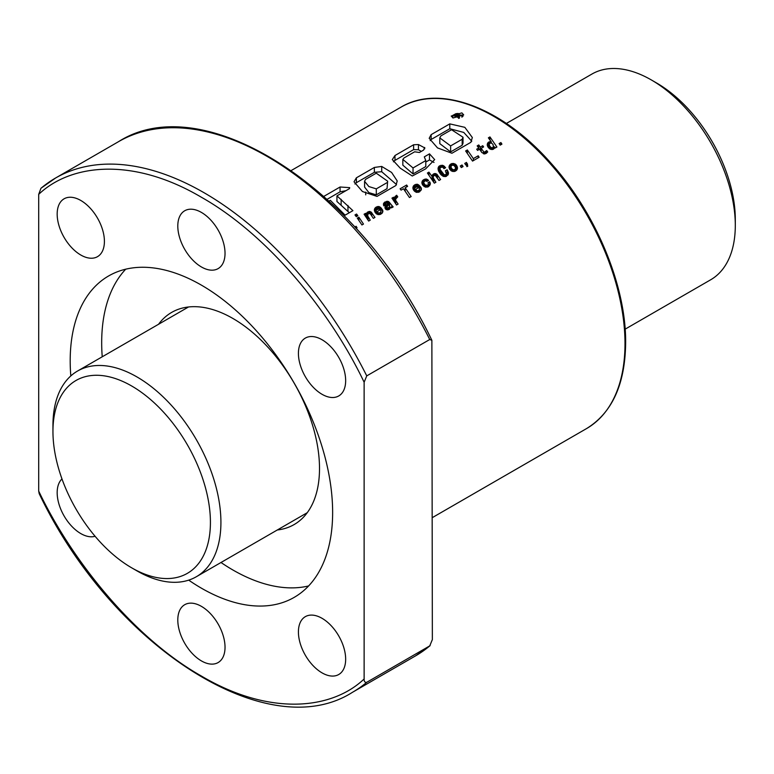 <?xml version="1.0" encoding="UTF-8"?>
<svg xmlns="http://www.w3.org/2000/svg" width="774" height="774" viewBox="0 0 774 774"><rect width="100%" height="100%" fill="white"/><g stroke="black" fill="none" stroke-linecap="round" stroke-linejoin="round"><path stroke-width="1.16" d="M651.321 79.935L656.565 82.973A111.34 64.281 -120 0 1 735.3 219.332L735.3 225.398A118.77 68.567 -120 0 0 651.321 79.935A118.77 68.567 -120 0 0 591.936 74.052L506.37 123.453M52.951 431.466L52.951 425.4A118.77 68.567 60 0 1 77.555 371.036A118.77 68.567 60 0 1 169.071 402.848A118.77 68.567 60 0 1 220.919 522.373A118.77 68.567 60 0 1 196.315 576.746A118.77 68.567 60 0 1 136.93 570.864L131.686 567.826A111.34 64.281 60 0 1 52.951 431.466A111.34 64.281 60 0 1 131.686 386.003A111.34 64.281 60 0 1 210.422 522.373A111.34 64.281 60 0 1 131.686 567.826M625.14 329.163L710.706 279.762A118.77 68.567 -120 0 0 735.3 225.398M461.875 112.878L451.213 116.052L453.042 117.977L463.703 114.9L461.875 112.878M225.031 647.277A33.408 19.282 60 0 1 218.113 662.563A33.408 19.282 60 0 1 192.378 653.614A33.408 19.282 60 0 1 177.797 620.003A33.408 19.282 60 0 1 184.715 604.707A33.408 19.282 60 0 1 210.451 613.656A33.408 19.282 60 0 1 225.031 647.277M225.031 253.321A33.408 19.282 60 0 1 218.113 268.617A33.408 19.282 60 0 1 192.378 259.667A33.408 19.282 60 0 1 177.797 226.047A33.408 19.282 60 0 1 184.715 210.76A33.408 19.282 60 0 1 210.451 219.71A33.408 19.282 60 0 1 225.031 253.321M345.659 659.225A33.408 19.282 60 0 1 338.741 674.512A33.408 19.282 60 0 1 312.996 665.563A33.408 19.282 60 0 1 298.416 631.952A33.408 19.282 60 0 1 305.333 616.655A33.408 19.282 60 0 1 331.079 625.605A33.408 19.282 60 0 1 345.659 659.225M95.076 536.276A33.408 19.282 60 0 1 70.299 524.675A33.408 19.282 60 0 1 57.17 492.67A33.408 19.282 60 0 1 61.988 478.942M104.413 241.372A33.408 19.282 60 0 1 97.495 256.668A33.408 19.282 60 0 1 71.75 247.719A33.408 19.282 60 0 1 57.17 214.098A33.408 19.282 60 0 1 64.087 198.812A33.408 19.282 60 0 1 89.832 207.761A33.408 19.282 60 0 1 104.413 241.372M345.659 380.653A33.408 19.282 60 0 1 338.741 395.949A33.408 19.282 60 0 1 312.996 387A33.408 19.282 60 0 1 298.416 353.379A33.408 19.282 60 0 1 305.333 338.093A33.408 19.282 60 0 1 331.079 347.042A33.408 19.282 60 0 1 345.659 380.653M158.564 324.258A122.476 70.715 60 0 1 171.664 312.406A122.476 70.715 60 0 1 266.053 345.223A122.476 70.715 60 0 1 319.507 468.483A122.476 70.715 60 0 1 294.149 524.549A122.476 70.715 60 0 1 277.324 529.977M188.701 580.132A185.576 107.141 -120 0 0 294.197 597.373A185.576 107.141 -120 0 0 332.636 512.417A185.576 107.141 -120 0 0 251.627 325.67A185.576 107.141 -120 0 0 108.631 275.95A185.576 107.141 -120 0 0 70.192 360.907A185.576 107.141 -120 0 0 70.811 375.932M308.603 585.947A185.576 107.141 60 0 1 220.996 562.495M102.226 356.785A185.576 107.141 60 0 1 101.684 342.718A185.576 107.141 60 0 1 125.717 269.188M356.011 228.369L357.056 227.769L356.137 226.279L354.811 227.043M356.263 216.652L357.849 215.743L356.562 214.021L354.976 214.94L356.263 216.652M361.932 224.953L363.47 224.063L358.884 217.213L357.307 218.133L361.932 224.953M366.586 213.189L366.45 214.466L365.609 213.334L364.08 214.214L368.666 221.064L370.243 220.155L367.592 215.704L368.347 213.285L370.378 213.914L373.358 218.355L374.964 217.436L371.133 212.028L369.111 211.428L366.586 213.189L366.518 217.804M374.732 208.487L374.384 210.567L375.864 213.353A185.576 107.141 60 0 1 376.822 214.108L379.87 214.572L382.211 213.111L382.869 211.544L382.414 209.619L380.76 210.576L380.914 211.95L379.753 212.869L378.505 212.956L376.986 211.679L381.805 208.903L380.847 207.674L378.689 206.484L376.193 207.074L374.732 208.487L374.732 211.699M384.01 202.817L383.42 204.017L383.817 205.913L385.462 204.965L386.139 203.185L387.358 202.875A185.576 107.141 60 0 1 387.968 203.339L384.988 206.977L385.936 209.454L387.919 209.86L389.535 209.173L390.609 207.238L391.509 207.877L393.163 206.919L388.79 201.724L387.571 201.269L384.01 202.817L384.01 205.807M394.74 196.993L394.624 198.86L393.473 197.244L391.944 198.134L396.52 204.984L398.107 204.065L395.785 200.563L395.678 199.082L397.739 196.819L396.656 195.261L394.74 196.993M405.17 187.772L407.608 186.36L406.64 185.025L400.11 188.798L401.077 190.133L403.457 188.759L409.436 197.525L411.158 196.538L405.17 187.772L405.17 191.197M413.268 186.234L413.152 189.272L414.4 191.11L416.431 192.329L419.595 191.846L421.395 189.301L420.95 187.376L419.295 188.324L419.45 189.707L418.279 190.627L417.022 190.714L415.503 189.437L420.34 186.65L417.205 184.241L414.767 184.802L413.268 186.234L413.268 189.485M422.294 181L421.907 183.157L422.643 185.054L425.468 187.115L428.515 186.698L430.363 183.67L429.686 181.745L428.032 182.703L428.448 184.28L427.606 185.286L425.255 185.073L423.833 182.993L423.968 181.638L425.758 180.642L426.861 181.397L428.583 180.4L426.126 178.988L423.697 179.645L422.294 181L422.294 184.376M433.247 177.797L433.411 176.027L435.123 175.234A185.576 107.141 60 0 1 435.143 175.243L439.013 180.448L440.619 179.529L436.788 174.121L434.765 173.521L433.527 173.966L432.24 175.282L432.105 176.559L428.941 172.147L427.412 173.028L434.32 183.157L435.897 182.248L433.247 177.797L433.247 181.522M438.587 166.787L438.026 168.635L438.616 171.199L440.696 174.382L443.434 176.395L445.689 176.549L448.146 174.74L448.465 172.815L447.14 169.748L445.36 170.783L446.434 173.918L445.302 174.847L444.044 174.624A185.576 107.141 -120 0 0 444.024 174.605L440.087 169.448L440.106 167.735L442.312 167.02A185.576 107.141 60 0 1 443.125 167.61L443.976 168.655L445.631 167.706L442.738 165.355L439.216 166.11L438.587 166.787L438.587 171.112M449.433 165.394L449.036 167.513L449.762 169.39L451.465 170.996L454.464 171.489L456.457 170.406L457.434 168.655L457.153 166.4L456.012 164.698A185.576 107.141 -120 0 0 455.054 163.972L451.987 163.507L449.994 164.61L449.433 168.771M450.932 168.49L450.816 163.982L450.807 168.548L449.781 169.419M467.806 166.139L466.509 162.395L464.739 163.42L465.784 164.997L466.393 164.639L466.886 166.671L467.806 166.139M478.216 155.797L473.34 158.612L467.351 149.972L465.638 150.959L472.546 161.089L479.145 157.286L478.216 155.797L478.216 157.819M481.844 152.555L484.776 153.939L487.717 152.014L486.72 150.572L484.098 152.333L481.167 148.318L483.605 146.915L482.753 145.706L480.306 147.108L478.777 144.951L477.181 145.88L478.709 148.037L476.697 149.198L477.558 150.408L479.57 149.247L481.844 152.555M489.952 136.921L488.375 137.84L491.306 141.903L489.99 141.545L487.581 143.2L487.272 145.309L488.123 147.244L489.855 148.985L492.448 149.537L494.673 148.153L494.731 147.031L495.331 147.94L496.908 147.021L489.952 136.921L489.952 140.007M329.037 201.076L330.334 200.331L345.098 215.162L352.915 210.654L336.942 195.861L349.442 188.662L349.713 187.647L340.076 186.998L323.861 196.373M374.364 167.445L381.717 166.439L391.605 172.447L397.226 180.961L395.92 185.489L377.025 196.403L362.435 191.526L354.028 181.784L356.379 177.827L374.364 167.445L374.364 172.312L381.717 171.722L381.717 166.439M424.636 148.927L424.636 147.486L423.572 150.088L419.431 152.478L414.651 151.801L404.009 157.954L402.838 159.415L413.035 167.948L425.797 160.576L424.297 156.861L429.502 153.852L434.669 159.599L425.661 168.867L412.29 176.008L400.284 168.2L392.302 159.579L394.982 155.526L413.606 144.767L418.444 144.544L424.858 147.96M431.137 134.647L449.791 123.879L464.835 127.333L472.334 137.53L470.873 142.31L451.919 153.252L437.523 147.911L429.193 138.294L431.137 134.647L431.137 139.504L449.791 128.736L449.791 123.879M499.124 143.567L500.904 142.542L501.92 144.128L500.159 145.144L499.124 143.567M460.269 166.004L462.03 164.978L463.075 166.565L461.294 167.59L460.269 166.004M459.437 117.135A185.576 107.141 -120 0 0 456.941 116.11L462.91 115.133L458.779 114.958L459.195 114.02L458.131 113.459L455.886 113.701L452.751 115.403A185.576 107.141 60 0 1 458.508 117.667L459.437 117.135L459.437 118.199M456.302 115.858A185.576 107.141 -120 0 0 454.319 115.103L457.666 114.126L457.937 114.804L456.302 115.858M431.873 340.308L429.734 339.515A296.916 171.422 60 0 0 118.567 141.642C203.533 87.346 359.291 187.956 431.873 340.308L432.356 639.576L429.734 645.932A296.916 171.422 60 0 1 415.483 655.917L430.112 645.671L366.75 682.3C364.893 682.6 364.022 681.497 364.128 678.972C331.717 709.768 269.497 716.26 201.414 676.06C133.331 637.641 71.111 559.302 38.7 491.084L39.184 493.628C111.775 645.971 267.533 746.581 352.499 692.285A296.916 171.422 60 0 0 366.75 682.3M41.322 187.995A296.916 171.422 60 0 1 55.583 178.01L40.954 188.256L38.7 194.351L38.7 491.084M38.7 194.351C71.111 163.556 133.331 157.064 201.414 197.264C269.497 235.683 331.717 314.021 364.128 382.24L366.75 375.883L429.734 339.515M364.128 382.24L364.128 678.972M345.939 190.675L340.076 191.817L340.076 186.998M349.316 212.724L336.942 201.492L336.942 195.861M347.971 211.437L347.971 205.449M340.076 191.817L327.121 199.315M387.048 182.654L376.299 188.866L368.869 186.563L364.583 181.348L365.502 179.404L376.27 173.183L387.648 181.203L387.048 188.643L376.299 194.855L376.299 188.866M387.648 181.203L387.048 188.643M354.937 184.028L356.379 182.693L356.379 177.827M356.379 182.693L374.364 172.312M381.717 171.722L396.511 184.58M376.299 194.855L368.869 192.61L364.583 187.085L364.583 181.348M425.797 162.056L429.502 159.918L429.502 153.852M429.502 159.918L434.011 162.453M393.424 161.814L394.982 160.382L394.982 155.526M394.982 160.382L413.606 149.624L413.606 144.767M413.606 149.624L418.444 149.75L418.444 144.544M418.444 149.75L421.317 151.385M402.838 159.415L402.838 165.162L413.035 173.927L413.035 167.948M413.035 173.927L425.797 166.565L425.797 160.576M462.175 139.243L450.623 145.909L439.796 137.898L440.861 135.895L451.552 129.722L463.016 137.23L462.175 139.243L462.175 145.231L450.623 151.898L450.623 145.909M463.016 137.23L463.016 143.258L462.175 145.231M430.18 140.616L431.137 139.504M449.791 128.736L463.761 132.431L471.772 141.226M450.623 151.898L439.796 143.635L439.796 137.898M457.995 116.535L457.995 115.51M461.933 117.222L461.933 115.684M462.91 116.497L462.91 115.133M459.185 114.968L459.185 114.446M459.243 114.968L459.224 114.339M452.751 117.851L452.751 115.403M458.508 118.383L458.508 117.667M455.315 115.481L455.315 114.523M455.518 115.558L455.518 114.417M455.712 115.626L455.712 114.329M455.896 115.703L455.896 114.242M456.079 115.771L456.079 114.175M456.263 115.848L456.263 114.117M456.437 115.781L456.437 114.068M456.602 115.684L456.602 114.039L456.631 115.674M456.824 115.558L456.824 114.01M456.999 115.461L456.999 114.01M457.182 115.355L457.182 114.02M457.347 115.258L457.347 114.039M457.511 115.162L457.511 114.078M457.666 115.055L457.666 114.126M457.734 115.007L457.734 114.155M457.869 114.881L457.869 114.223M500.904 144.719L500.904 142.542M494.731 147.611L493.677 146.363L492.951 147.553L491.355 147.708L489.826 146.267L489.168 144.428L489.952 143.161L491.49 143.093L493.009 144.428A185.576 107.141 60 0 1 493.038 144.457L493.677 149.063M494.731 148.028L494.731 147.031M487.272 145.309L487.272 144.138M487.581 146.305L487.581 143.2M489.168 146.392L488.046 147.118M488.162 146.983L488.162 142.426M488.8 146.538L488.8 141.971M489.99 143.142L489.99 141.545M490.252 143.055L490.252 141.526M491.306 143.084L491.306 141.903M493.56 149.121L493.56 146.818M489.168 148.424L489.168 144.428M489.313 148.54L489.313 145.319M489.826 148.956L489.826 146.267M490.697 149.334L490.697 147.263M491.355 149.498L491.355 147.708M492.574 149.488L492.574 147.728M492.951 149.343L492.951 147.553M478.709 149.74L478.709 148.037M478.777 149.701L478.777 144.951M480.306 150.311L480.306 147.108M482.753 147.408L482.753 145.706M481.167 151.559L481.167 148.318M483.431 153.765L483.431 151.704M484.098 153.9L484.098 152.333M485.027 153.852L485.027 152.139M485.966 153.523L485.966 151.501M485.995 153.504L485.995 151.481M486.604 153.107L486.604 150.698M486.72 153.029L486.72 150.572M473.34 160.634L473.34 158.612M467.351 153.378L467.351 149.972M467.496 166.323L467.496 163.846M466.509 165.114L466.509 162.395M462.03 167.165L462.03 164.978M449.104 167.784L449.104 166.352M449.994 169.148L449.994 164.61M451.987 165.191L451.987 163.507M453.245 165.133L453.245 163.44M453.932 165.404L453.932 163.566M455.054 166.545L455.054 163.972M456.921 169.796L455.518 168.471M456.012 168.761L456.012 164.698M456.602 169.351L456.602 165.442M457.153 169.4L457.153 166.4M457.444 168.49L457.444 167.358M449.055 167.581L449.055 166.574M455.518 168.403L454.725 169.632L453.129 169.787L451.484 168.403L450.932 166.507L452.006 165.181L454.067 165.462L455.489 167.523L455.518 171.083M455.373 171.131L455.373 168.916M450.932 170.59L450.932 166.507M450.971 170.609L450.971 167.387M451.484 168.403L451.484 170.996M452.355 171.344L452.355 169.4M453.129 171.538L453.129 169.787M454.435 171.489L454.435 169.758M454.725 171.383L454.725 169.632M438.19 169.922L438.19 167.639M439.922 170.754L438.829 171.586M439.216 171.18L439.216 166.11M439.738 170.822L439.738 165.742M440.948 166.971L440.948 165.278M442.177 167L442.177 165.249M442.738 167.329L442.738 165.355M443.734 168.355L443.734 165.742M444.624 168.287L444.624 166.439M439.942 168.732L439.942 173.395L439.922 168.693M440.087 173.589L440.087 169.448M440.483 174.102L440.483 170.328M441.093 174.779L441.093 171.344M441.586 175.272L441.586 172.08M442.476 175.93L442.476 173.27M443.299 176.337L443.299 174.111M444.044 174.624L444.044 176.53L444.024 174.605M445.302 176.569L445.302 174.847M445.872 176.482L445.872 174.653M446.434 176.269L446.434 173.918M446.55 176.22L446.55 173.511M447.952 175.021L447.14 173.821L446.55 174.16M447.14 173.821L447.14 169.748M447.807 174.731L447.807 170.88M448.252 174.392L448.252 171.905M448.465 173.628L448.465 172.815M433.208 181.464L433.159 176.849M433.604 182.074L433.604 178.765M433.769 182.325L433.769 179.046M428.941 175.195L428.941 172.147M432.105 179.81L432.105 176.559M433.159 178.784L432.173 179.907M432.24 179.762L432.24 175.282M432.801 179.036L432.801 174.498M433.527 175.901L433.527 173.966M434.765 175.282L434.765 173.521M435.723 175.746L435.723 173.579M436.788 177.12L436.788 174.121M437.387 178.001L437.387 174.75M421.965 183.399L421.965 181.929M423.746 184.173L422.652 185.063M422.914 184.763L422.914 180.226M423.697 184.193L423.697 179.645M424.907 180.874L424.907 179.123M426.126 180.806L426.126 178.988M426.435 181.058L426.435 179.026M427.558 180.99L427.558 179.452M423.746 186.195L423.746 182.132M423.833 186.263L423.833 182.993M424.307 186.621L424.307 183.999M424.355 186.66L424.355 184.057M425.255 187.027L425.255 185.073M426.077 187.211L426.077 185.489M427.364 187.134L427.364 185.402M427.606 187.037L427.606 185.286M428.332 186.766L428.332 184.551M428.448 186.718L428.448 184.28M429.715 185.586L428.448 186.253M429.686 185.537L429.686 181.745M430.18 184.638L430.18 182.712M421.907 183.157L421.907 182.229M412.939 188.45L412.939 187.144M414.671 189.417L413.664 190.24M413.858 190.007L413.858 185.479M414.719 187.443L414.719 184.831M414.671 191.323L414.767 184.802M415.986 186.021L415.986 184.289M417.205 186.108L417.205 184.241M417.563 186.302L417.563 184.299M418.473 187.724L418.473 184.696M419.382 187.202L419.382 185.431M415.503 191.942L415.503 189.437M416.393 192.31L416.393 190.404M417.022 192.416L417.022 190.714M418.279 192.339L418.279 190.627M418.686 192.213L418.686 190.433M419.479 189.64L419.479 191.894L419.45 189.707M420.95 190.501L420.95 187.376M421.327 189.591L421.327 188.343M414.767 186.989L416.731 185.857L417.767 186.399L414.671 187.908M417.767 188.14L417.767 186.399M414.719 191.362L414.719 188.159M406.64 186.921L406.64 185.025M395.678 200.495L394.74 201.463L394.74 197.012M395.34 200.766L395.34 196.238M396.191 197.902L396.191 195.541M396.656 197.409L396.656 195.261M395.698 203.717L395.678 199.082M395.717 203.746L395.717 200.089M395.785 203.843L395.785 200.563M393.473 200.369L393.473 197.244M394.624 202.091L394.624 198.86M383.517 205.139L383.517 203.649M384.784 205.352L384.784 202.111M385.162 205.139L385.162 201.888M386.419 203.098L386.419 201.346M387.571 203.04L387.571 201.269M387.716 203.156L387.716 201.288M388.79 204.887L388.79 201.724M390.541 207.761L389.564 206.648M389.612 206.687L389.612 202.565M391.76 207.732L391.76 205.71M392.302 207.422L392.302 206.329M384.988 208.032L384.988 206.977M385.375 208.883L385.375 206.184M386.748 208.854L386.003 209.483M386.071 209.406L386.071 205.391M386.449 209.086L386.449 205.062M387.339 206.319L387.339 204.326M387.668 205.99L387.668 204.026M387.968 205.739L387.968 203.339M385.346 205.033L385.346 203.978M389.254 207.093L387.542 208.148L386.748 207.026L388.887 204.713L389.564 205.652L389.254 209.357M389.119 209.435L389.119 207.258M389.554 209.164L389.554 206.194M389.564 209.144L389.564 205.652M386.748 209.754L386.748 207.026M386.932 209.822L386.932 207.751M387.542 209.87L387.542 208.148M388.345 209.706L388.345 207.954M374.413 210.692L374.413 209.386M376.145 211.66L375.138 212.482M375.342 212.25L375.342 207.713M376.193 209.686L376.193 207.074M376.145 213.576L376.241 207.045M377.451 208.264L377.451 206.542M378.689 208.341L378.689 206.484M379.047 208.535L379.047 206.532M379.957 209.967L379.957 206.929M380.847 209.454L380.847 207.674M376.986 214.175L376.986 211.679M377.876 214.572L377.876 212.647M378.505 214.659L378.505 212.956M379.753 214.582L379.753 212.869M380.15 214.456L380.15 212.686M380.914 214.146L380.914 211.95M380.943 214.137L380.943 211.882M382.414 212.753L382.414 209.619M382.811 211.834L382.811 210.586M376.241 209.232L378.205 208.1L379.25 208.641L376.145 210.141M379.25 210.373L379.25 208.641M376.183 213.605L376.183 210.412M367.505 216.681L366.586 217.668M367.147 216.943L367.147 212.405M367.873 213.808L367.873 211.873M369.111 213.189L369.111 211.428M370.059 213.643L370.059 211.486M371.133 215.027L371.133 212.028M371.733 215.907L371.733 212.647M367.553 219.361L367.505 214.756M367.592 219.429L367.592 215.704M367.95 219.98L367.95 216.672M368.114 220.232L368.114 216.952M365.609 216.459L365.609 213.334M366.45 217.707L366.45 214.466M358.884 220.406L358.884 217.213M356.562 216.478L356.562 214.021M356.137 228.301L356.137 226.279M400.99 107.16C439.729 83.718 502.519 107.741 551.011 163.217C595.874 213.024 626.176 285.799 625.644 342.718C625.189 384.165 612.166 412.784 586.557 428.583A185.576 107.141 -120 0 0 624.995 343.627A185.576 107.141 -120 0 0 543.987 156.88A185.576 107.141 -120 0 0 400.99 107.16L291.295 170.493M365.705 192.107L365.725 194.864M118.567 141.642L55.583 178.01A296.916 171.422 60 0 1 366.75 375.883M341.131 205.265L341.131 199.295M455.209 115.432L455.209 114.591M188.488 306.988L77.555 371.036M307.249 512.698L196.315 576.746M586.557 428.583L432.356 517.603M415.483 655.917L352.499 692.285"/></g></svg>
